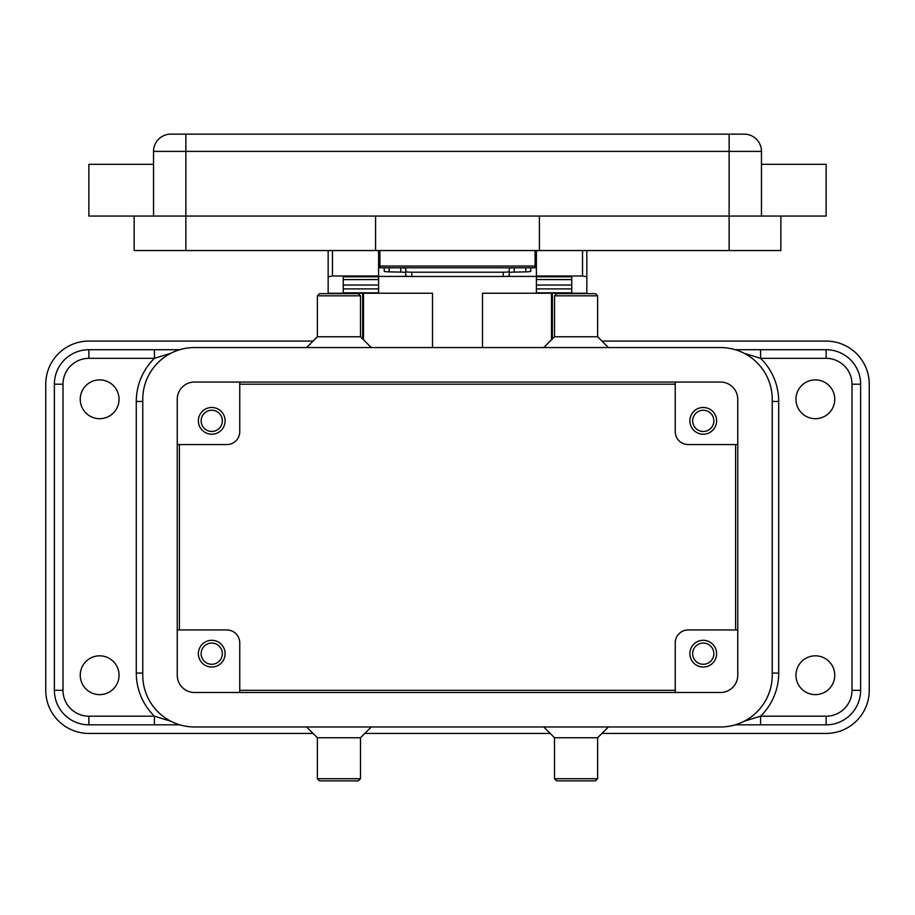<?xml version="1.0" encoding="UTF-8"?>
<svg xmlns="http://www.w3.org/2000/svg" width="915" height="915" viewBox="0 0 915 915"><rect width="100%" height="100%" fill="white"/><g stroke="black" fill="none" stroke-linecap="round" stroke-linejoin="round"><path stroke-width="1.37" d="M515.019 267.798L514.23 267.809A6.039 0.652 0 0 0 510.65 268.038A6.039 0.652 0 0 0 509.243 268.461L509.243 272.739A6.039 0.652 180 0 1 510.65 272.315A6.039 0.652 180 0 1 514.23 272.098L525.805 271.869A6.039 0.652 0 0 0 529.385 271.652A6.039 0.652 0 0 0 530.792 271.229L530.792 267.798M411.796 276.502L411.796 272.213A6.039 0.652 180 0 1 407.53 272.018A6.039 0.652 180 0 1 405.757 271.561L405.757 275.838A6.039 0.652 0 0 0 407.53 276.307A6.039 0.652 0 0 0 411.796 276.502L503.204 276.502A6.039 0.652 0 0 0 507.47 276.307A6.039 0.652 0 0 0 509.243 275.838L509.243 271.561A6.039 0.652 180 0 1 507.47 272.018A6.039 0.652 180 0 1 503.204 272.213L503.204 276.502M384.209 267.798L384.209 271.229A6.039 0.652 0 0 0 385.615 271.652A6.039 0.652 0 0 0 389.195 271.869L400.77 272.098A6.039 0.652 180 0 1 404.35 272.315A6.039 0.652 180 0 1 405.757 272.739L405.757 268.461A6.039 0.652 0 0 0 404.35 268.038A6.039 0.652 0 0 0 400.77 267.809L399.981 267.798M536.396 250.55L536.396 275.987L582.535 275.987L586.847 276.81L586.847 250.55M328.153 250.55L328.153 276.81L332.465 275.987L378.604 275.987L378.604 250.55M716.617 653.676A13.37 13.37 0 0 1 703.258 667.035A13.37 13.37 0 0 1 689.887 653.676A13.37 13.37 0 0 1 703.258 640.306A13.37 13.37 0 0 1 716.617 653.676M692.655 653.676A10.603 10.603 0 0 0 703.258 664.279A10.603 10.603 0 0 0 713.86 653.676A10.603 10.603 0 0 0 703.258 643.073A10.603 10.603 0 0 0 692.655 653.676M225.113 420.854A13.37 13.37 0 0 1 211.742 434.213A13.37 13.37 0 0 1 198.383 420.854A13.37 13.37 0 0 1 211.742 407.484A13.37 13.37 0 0 1 225.113 420.854M201.14 420.854A10.603 10.603 0 0 0 211.742 431.457A10.603 10.603 0 0 0 222.345 420.854A10.603 10.603 0 0 0 211.742 410.24A10.603 10.603 0 0 0 201.14 420.854M716.617 420.854A13.37 13.37 0 0 1 703.258 434.213A13.37 13.37 0 0 1 689.887 420.854A13.37 13.37 0 0 1 703.258 407.484A13.37 13.37 0 0 1 716.617 420.854M692.655 420.854A10.603 10.603 0 0 0 703.258 431.457A10.603 10.603 0 0 0 713.86 420.854A10.603 10.603 0 0 0 703.258 410.24A10.603 10.603 0 0 0 692.655 420.854M225.113 653.676A13.37 13.37 0 0 1 211.742 667.035A13.37 13.37 0 0 1 198.383 653.676A13.37 13.37 0 0 1 211.742 640.306A13.37 13.37 0 0 1 225.113 653.676M201.14 653.676A10.603 10.603 0 0 0 211.742 664.279A10.603 10.603 0 0 0 222.345 653.676A10.603 10.603 0 0 0 211.742 643.073A10.603 10.603 0 0 0 201.14 653.676M772.237 673.074L778.711 673.074A60.356 60.356 0 0 1 760.594 716.193L760.594 724.817L735.283 724.817L826.131 724.817A34.495 34.495 0 0 0 860.626 690.322L860.626 384.209A34.495 34.495 0 0 0 826.131 349.713L735.283 349.713L760.594 349.713L760.594 358.337L826.131 358.337A25.872 25.872 0 0 1 852.002 384.209L852.002 690.322A25.872 25.872 0 0 1 826.131 716.193L760.594 716.193L744.204 721.226M154.406 722.29L154.406 716.193L88.869 716.193A25.872 25.872 0 0 1 62.998 690.322L62.998 384.209L54.374 384.209L54.374 690.322A34.495 34.495 0 0 0 88.869 724.817L179.717 724.817L154.406 724.817L154.406 722.29M170.796 721.226L154.406 716.193A60.356 60.356 0 0 1 136.289 673.074L136.289 401.445A60.356 60.356 0 0 1 154.406 358.337L154.406 349.713L179.717 349.713L88.869 349.713A34.495 34.495 0 0 0 54.374 384.209A34.495 34.495 0 0 1 88.869 349.713L88.869 358.337L154.406 358.337L170.796 353.304M834.755 399.295A19.398 19.398 0 0 1 815.356 418.693A19.398 19.398 0 0 1 795.958 399.295A19.398 19.398 0 0 1 815.356 379.897A19.398 19.398 0 0 1 834.755 399.295M834.755 675.236A19.398 19.398 0 0 1 815.356 694.634A19.398 19.398 0 0 1 795.958 675.236A19.398 19.398 0 0 1 815.356 655.826A19.398 19.398 0 0 1 834.755 675.236M119.041 399.295A19.398 19.398 0 0 1 99.644 418.693A19.398 19.398 0 0 1 80.245 399.295A19.398 19.398 0 0 1 99.644 379.897A19.398 19.398 0 0 1 119.041 399.295M119.041 675.236A19.398 19.398 0 0 1 99.644 694.634A19.398 19.398 0 0 1 80.245 675.236A19.398 19.398 0 0 1 99.644 655.826A19.398 19.398 0 0 1 119.041 675.236M153.537 164.311L88.869 164.311L88.869 216.054L826.131 216.054L826.131 164.311L761.463 164.311M761.463 216.054L761.463 151.387A17.248 17.248 0 0 0 744.215 134.139L170.785 134.139A17.248 17.248 0 0 0 153.537 151.387L153.537 216.054M576.061 295.82L597.621 295.82L595.471 293.658L556.663 293.658L554.513 295.82L576.061 295.82M543.727 347.551L554.513 336.777L597.621 336.777L597.621 295.82M543.727 726.968L554.513 737.753L554.513 778.711L597.621 778.711L597.621 737.753L608.406 726.968M554.513 778.711L556.663 780.861L595.471 780.861L597.621 778.711M554.513 737.753L597.621 737.753M371.273 347.551L360.487 336.777L360.487 295.82L317.379 295.82L317.379 336.777L306.594 347.551M360.487 295.82L358.337 293.658L319.529 293.658L317.379 295.82M360.487 336.777L317.379 336.777M338.939 778.711L317.379 778.711L319.529 780.861L358.337 780.861L360.487 778.711L338.939 778.711M371.273 726.968L360.487 737.753L317.379 737.753L317.379 778.711M134.139 216.054L134.139 250.55L780.861 250.55L780.861 216.054M539.415 216.054L539.415 250.55M375.585 216.054L375.585 250.55M379.897 250.55L379.897 267.798L535.103 267.798L535.103 250.55M405.757 268.461L405.757 271.561M411.796 272.213L503.204 272.213M509.243 271.561L509.243 268.461M313.067 733.441L88.869 733.441A43.119 43.119 0 0 1 45.75 690.322L45.75 384.209A43.119 43.119 0 0 1 88.869 341.089L313.067 341.089M601.933 341.089L826.131 341.089A43.119 43.119 0 0 1 869.25 384.209L869.25 690.322A43.119 43.119 0 0 1 826.131 733.441L601.933 733.441M550.201 733.441L364.799 733.441M179.409 629.966L179.409 444.564M675.236 690.322L239.764 690.322M735.591 444.564L735.591 629.966M239.764 384.209L675.236 384.209M744.204 353.304L760.594 358.337A60.356 60.356 0 0 1 778.711 401.445L772.237 401.445M720.505 347.551A51.743 51.743 0 0 1 772.237 399.295L772.237 675.236A51.743 51.743 0 0 1 720.505 726.968L194.495 726.968A51.743 51.743 0 0 1 142.763 675.236L142.763 399.295A51.743 51.743 0 0 1 194.495 347.551L720.505 347.551M720.505 382.047A17.248 17.248 0 0 1 737.753 399.295L737.753 675.236A17.248 17.248 0 0 1 720.505 692.483L194.495 692.483A17.248 17.248 0 0 1 177.247 675.236L177.247 399.295A17.248 17.248 0 0 1 194.495 382.047L720.505 382.047M239.764 382.047L239.764 431.628A12.936 12.936 0 0 1 226.828 444.564L177.247 444.564M688.171 444.564A12.936 12.936 0 0 1 675.236 431.628A12.936 12.936 0 0 0 688.171 444.564L737.753 444.564M675.236 382.047L675.236 431.628M226.828 629.966A12.936 12.936 0 0 1 239.764 642.89A12.936 12.936 0 0 0 226.828 629.966L177.247 629.966M239.764 692.483L239.764 642.89M675.236 692.483L675.236 642.89A12.936 12.936 0 0 1 688.171 629.966L737.753 629.966M586.847 293.658L586.847 276.81M482.502 347.551L482.502 293.235L586.847 293.235M362.649 338.939L362.649 293.235M328.153 276.81L328.153 293.235L432.498 293.235L432.498 347.551M552.351 293.235L552.351 338.939M343.239 293.235L343.239 276.81L378.604 276.81L378.604 275.987M536.396 275.987L536.396 276.81L571.761 276.81L571.761 293.235M571.761 292.834L536.396 292.834L536.396 279.544L571.761 279.624L571.761 276.81M571.761 279.544L536.396 279.544L536.396 276.81M536.396 276.422L506.121 276.422M408.879 276.422L378.604 276.422M343.239 292.834L378.604 292.834L378.604 279.544L343.239 279.624L343.239 285.045L378.604 285.045M378.604 276.81L378.604 279.544L343.239 279.624M343.239 279.544L343.239 276.81M571.761 279.624L571.761 285.045L536.396 285.045M379.897 259.174L378.604 259.174M536.396 259.174L535.103 259.174M852.002 690.322L860.626 690.322A34.495 34.495 0 0 1 826.131 724.817L826.131 716.193M826.131 358.337L826.131 349.713A34.495 34.495 0 0 1 860.626 384.209L852.002 384.209M88.869 716.193L88.869 724.817A34.495 34.495 0 0 1 54.374 690.322L62.998 690.322M136.289 673.074L142.763 673.074M136.289 401.445L142.763 401.445M170.785 134.139A17.248 17.248 0 0 0 158.592 139.183M756.408 139.183A17.248 17.248 0 0 0 744.215 134.139M185.871 134.139L185.871 151.387L729.129 151.387L729.129 134.139M729.129 250.55L729.129 151.387L761.463 151.387M153.537 151.387L185.871 151.387L185.871 250.55M535.103 266.071L379.897 266.071M525.805 267.798L525.805 271.869M778.711 673.074L778.711 401.445M62.998 384.209A25.872 25.872 0 0 1 88.869 358.337M363.507 293.235L363.507 339.797M551.493 339.797L551.493 293.235M332.465 275.987L332.465 250.55M582.535 250.55L582.535 275.987M536.396 288.9L571.761 288.9M343.239 288.9L378.604 288.9M389.195 271.869L389.195 267.798M400.77 267.809L400.77 272.098M514.23 272.098L514.23 267.809M597.621 336.777L608.406 347.551M317.379 737.753L306.594 726.968M360.487 737.753L360.487 778.711M554.513 336.777L554.513 295.82"/></g></svg>
